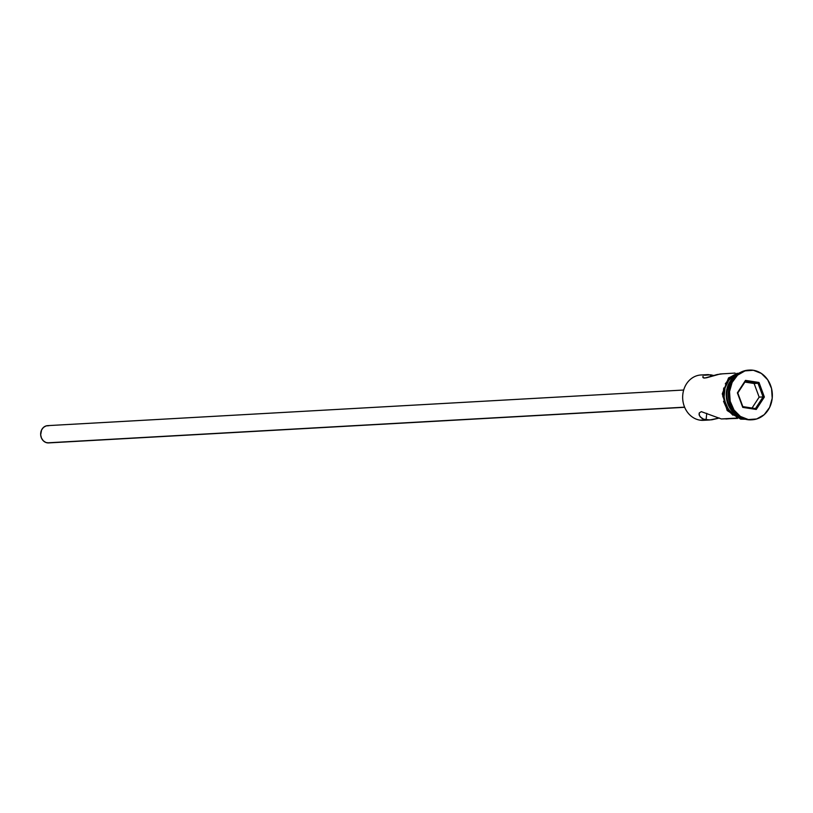 <?xml version="1.0" encoding="UTF-8"?>
<svg xmlns="http://www.w3.org/2000/svg" width="813" height="813" viewBox="0 0 813 813"><rect width="100%" height="100%" fill="white"/><g stroke="black" fill="none" stroke-linecap="round" stroke-linejoin="round"><path stroke-width="1.22" d="M706.588 419.874L706.588 419.874A22.713 19.603 -93.2 0 1 699.993 420.148A22.713 19.603 86.8 0 0 703.55 420.321L709.932 419.965L703.652 419.193L700.278 416.967L699.17 414.884L699.261 412.953L701.304 411.642L721.344 418.949L737.645 418.41M704.505 375.25L710.664 374.803L710.491 376.531L710.664 374.803L713.682 375.484L708.194 374.6L704.515 375.24M683.692 390.027L47.642 425.636A8.648 7.469 86.8 0 0 40.65 433.898A8.648 7.469 86.8 0 0 47.245 442.841L684.597 407.161L47.245 442.841A8.648 7.469 86.8 0 0 48.607 442.912L684.658 407.303M723.123 373.756L717.117 374.539L704.708 378.096L702.869 377.425L703.082 376.307M702.869 377.425L702.879 376.704L703.469 377.954L706.527 377.791L720.145 373.98L735.104 373.065M718.326 418.278L711.863 419.782L699.993 420.148L706.091 419.803L706.751 413.319L706.091 419.803L703.652 419.193L701.69 418.207L699.404 415.585L699.261 412.953L701.304 411.642L721.344 418.949L736.741 418.085L725.897 418.99M751.71 419.782A24.878 21.473 -93.2 0 1 747.279 419.63A24.878 21.473 86.8 0 0 751.171 419.823A24.878 21.473 86.8 0 0 751.71 419.782M719.241 417.984L709.932 419.965M748.367 419.569L756.72 418.959L764.19 414.691L769.626 407.404L772.208 398.228L771.547 388.543L767.726 379.834L761.354 373.421L753.377 370.281A24.878 21.473 -93.2 0 1 772.35 395.982A24.878 21.473 -93.2 0 1 752.259 419.762A24.878 21.473 -93.2 0 1 748.367 419.569A24.878 21.473 -93.2 0 1 729.393 393.868A24.878 21.473 -93.2 0 1 749.484 370.088A24.878 21.473 -93.2 0 1 753.377 370.281L745.013 370.891L737.554 375.169L732.117 382.445L729.525 391.622L730.196 401.307L734.007 410.016L740.389 416.429L748.367 419.569M745.44 419.254L740.663 419.142A1.077 0.539 -81.2 0 0 741.375 418.045A1.077 0.539 98.8 0 1 740.653 419.142A1.077 0.539 98.8 0 1 740.287 418.106L736.487 417.079M742.33 418.167L741.375 418.045A22.927 19.797 -93.2 0 1 724.007 397.567A22.927 19.797 -93.2 0 1 736.974 373.634M737.371 392.842L745.491 380.382L758.996 382.466L764.372 397.018L756.253 409.467L742.747 407.384L737.371 392.842L742.747 407.384L756.253 409.467L755.47 408.573L742.828 406.612L737.787 392.994L745.399 381.327L758.041 383.289L754.118 383.502L744.911 382.08L754.118 383.502L758.041 383.289L763.082 396.907L755.47 408.573L742.828 406.612L742.747 407.384L737.371 392.842L745.491 380.382L737.371 392.842M748.936 370.128A24.878 21.473 86.8 0 0 748.387 370.149A24.878 21.473 86.8 0 0 728.306 393.929A24.878 21.473 86.8 0 0 747.279 419.63A24.878 21.473 -93.2 0 1 728.306 393.614A24.878 21.473 -93.2 0 1 748.936 370.128M735.359 376.287A22.713 19.603 86.8 0 0 737.533 415.179A22.713 19.603 -93.2 0 1 735.359 376.287M739.82 416.683L736.293 414.843L730.46 408.99L728.387 405.199L726.304 396.642L726.375 392.191L728.733 383.807L733.692 377.161L736.934 374.823M739.23 416.449A22.713 19.603 -93.2 0 1 726.283 396.307A22.713 19.603 -93.2 0 1 736.903 374.844M739.21 373.147A22.713 19.603 86.8 0 0 724.088 396.236A22.713 19.603 86.8 0 0 741.395 417.831L734.109 414.965L728.285 409.112L724.8 401.155L724.119 396.764L725.013 387.984L728.753 380.321L734.759 374.945L739.21 373.147M741.375 418.045L737.574 417.018L730.836 412.526L726.039 405.413L723.936 396.774L724.84 387.913L728.611 380.179L734.667 374.752L739.789 372.781M737.198 373.238L730.308 377.171L725.298 383.888M723.743 387.974L722.848 396.835M723.529 401.266L727.046 409.295L732.93 415.209M704.566 375.149A22.713 19.603 -93.2 0 0 682.788 394.63A22.713 19.603 -93.2 0 0 699.993 420.148A22.713 19.603 86.8 0 1 682.666 396.683A22.713 19.603 86.8 0 1 701.009 374.976L708.194 374.6M699.068 414.203L699.261 412.953M48.719 442.902L45.823 442.455L43.272 440.758L41.463 438.075L40.67 434.813L41.595 429.925L43.485 427.394L46.087 425.91L48.993 425.697M752.035 408.045L759.159 397.13L763.082 396.907L759.159 397.13L754.118 383.502L759.159 397.13L752.035 408.045M755.47 408.573L756.253 409.467L764.372 397.018L763.082 396.907L755.47 408.573M763.082 396.907L764.372 397.018L758.996 382.466L758.041 383.289L763.082 396.907M758.041 383.289L758.996 382.466L745.491 380.382L745.399 381.327L758.041 383.289M752.259 419.762L751.171 419.823M742.757 371.358L728.57 377.893L722.269 393.807L727.168 410.545L740.663 419.142M749.484 370.088L748.387 370.149"/></g></svg>
